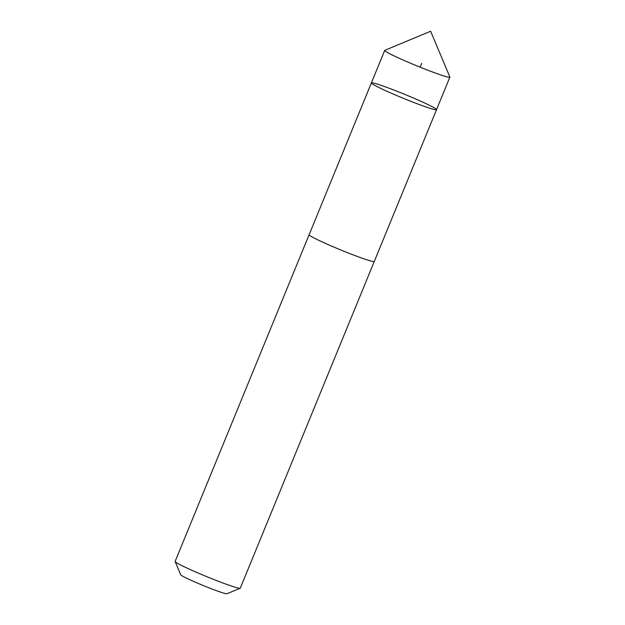 <?xml version="1.0" encoding="UTF-8"?>
<svg xmlns="http://www.w3.org/2000/svg" width="625" height="625" viewBox="0 0 625 625"><rect width="100%" height="100%" fill="white"/><g stroke="black" fill="none" stroke-linecap="round" stroke-linejoin="round"><path stroke-width="0.94" d="M374.289 261.414A35.219 2.086 -157.7 0 1 374.281 261.445A35.211 2.086 -157.7 0 1 368.586 260.344A35.211 2.086 -157.7 0 1 331.68 246.141A35.211 2.086 -157.7 0 1 309.125 234.727L371.367 82.938A35.219 2.086 22.3 0 0 403.156 98.234A35.219 2.086 22.3 0 0 436.531 109.664A35.219 2.086 22.3 0 0 413.969 98.242A35.219 2.086 22.3 0 0 377.062 84.039A35.219 2.086 22.3 0 0 371.367 82.938A35.219 2.086 22.3 0 0 403.156 98.234A35.219 2.086 22.3 0 0 436.531 109.664L449.875 77.141A35.219 2.086 -157.7 0 1 444.18 76.031A35.219 2.086 -157.7 0 1 407.273 61.828A35.219 2.086 -157.7 0 1 384.711 50.414A35.219 2.086 -157.7 0 1 384.812 50.32L430.633 31.25L449.867 77A35.219 2.086 -157.7 0 1 449.875 77.141M436.531 109.664L374.281 261.445A35.219 2.086 -157.7 0 1 368.586 260.344A35.219 2.086 -157.7 0 1 331.68 246.141A35.219 2.086 -157.7 0 1 309.117 234.719A35.219 2.086 -157.7 0 1 309.141 234.687M374.281 261.445L240.289 588.156A35.219 2.086 -157.7 0 1 240.188 588.242A35.219 2.086 -157.7 0 1 234.594 587.047A35.219 2.086 -157.7 0 1 198.617 573.242A35.219 2.086 -157.7 0 1 175.133 561.562A35.219 2.086 -157.7 0 1 175.125 561.43L309.117 234.719M240.188 588.242L226.961 593.75A25.047 1.484 -157.7 0 1 222.984 592.898A25.047 1.484 -157.7 0 1 197.391 583.078A25.047 1.484 -157.7 0 1 180.688 574.773L175.133 561.562M420.133 67.188L421.711 63.344M371.367 82.938L384.711 50.414"/></g></svg>
